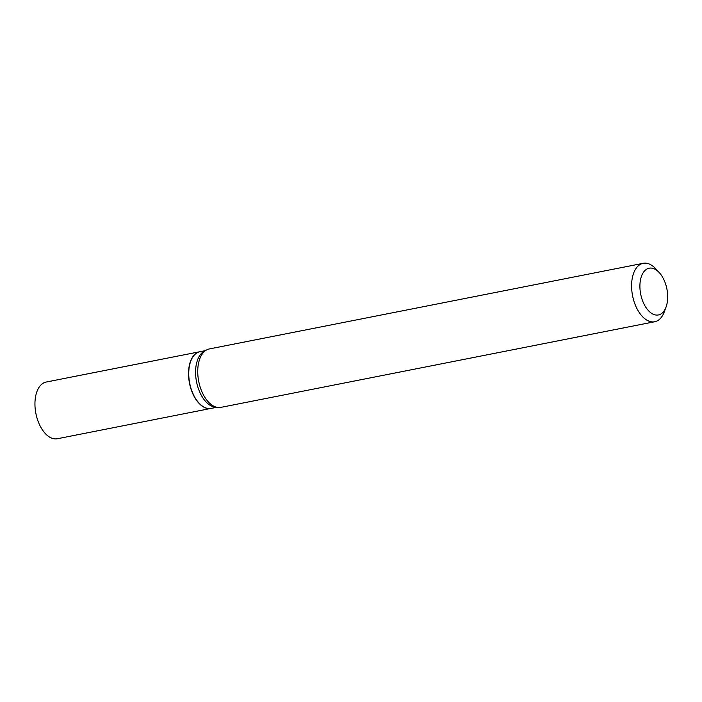 <?xml version="1.0" encoding="UTF-8"?>
<svg xmlns="http://www.w3.org/2000/svg" width="702" height="702" viewBox="0 0 702 702"><rect width="100%" height="100%" fill="white"/><g stroke="black" fill="none" stroke-linecap="round" stroke-linejoin="round"><path stroke-width="1.05" d="M199.886 351.711A28.896 16.199 78.8 0 0 199.789 351.728L46.2 382.037A28.896 16.199 78.8 0 0 35.1 407.765A28.896 16.199 78.8 0 0 57.389 438.741L210.977 408.424A28.896 16.199 78.8 0 0 211.083 408.406M199.789 351.728A28.896 16.199 78.8 0 0 188.689 377.448A28.896 16.199 78.8 0 0 210.977 408.424M190.672 361.398A28.642 16.058 78.8 0 0 190.637 361.504A28.642 16.058 78.8 0 0 198.798 402.86A28.642 16.058 78.8 0 0 198.868 402.948M205.379 350.623L199.991 351.684A28.896 16.199 78.8 0 0 190.707 361.293A28.896 16.199 78.8 0 0 198.947 403.027A28.896 16.199 78.8 0 0 207.871 408.441A28.896 16.199 78.8 0 0 211.179 408.388L216.567 407.327M651.912 268.155A23.824 13.356 78.8 0 0 640.031 289.408A23.824 13.356 78.8 0 0 655.677 314.987A23.824 13.356 78.8 0 0 666.066 307.02A23.824 13.356 78.8 0 0 659.275 272.622A23.824 13.356 78.8 0 0 651.912 268.155M659.275 272.622L655.8 268.84A29.782 16.699 78.8 0 0 646.603 263.259A29.782 16.699 78.8 0 0 643.19 263.311A29.782 16.699 78.8 0 0 632.081 292.795A29.782 16.699 78.8 0 0 651.316 321.797A29.782 16.699 78.8 0 0 654.72 321.744A29.782 16.699 78.8 0 0 664.294 311.837L666.066 307.02M643.19 263.311L209.336 348.938A29.782 16.699 78.8 0 0 206.467 350.017A29.782 16.699 78.8 0 0 198.666 381.098A29.782 16.699 78.8 0 0 217.462 407.423A29.782 16.699 78.8 0 0 217.804 407.476A29.782 16.699 78.8 0 0 220.876 407.371L654.72 321.744M206.467 350.017L204.045 351.377A28.896 16.199 78.8 0 0 196.481 381.537A28.896 16.199 78.8 0 0 214.715 407.09A28.896 16.199 78.8 0 0 215.049 407.134L217.804 407.476"/></g></svg>
